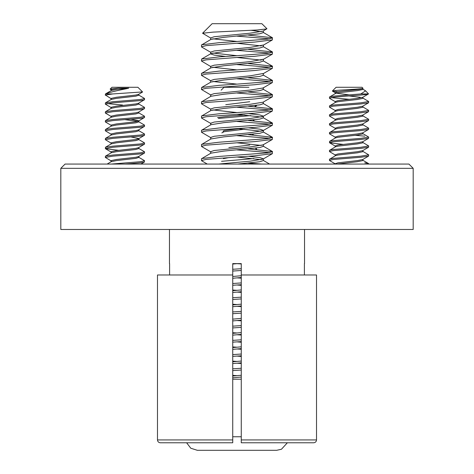 <?xml version="1.0" encoding="UTF-8"?>
<svg xmlns="http://www.w3.org/2000/svg" width="474" height="474" viewBox="0 0 474 474"><rect width="100%" height="100%" fill="white"/><g stroke="black" fill="none" stroke-linecap="round" stroke-linejoin="round"><path stroke-width="0.71" d="M65.08 164.063L408.92 164.063L413.186 168.329L60.814 168.329L65.08 164.063M413.186 168.329L413.186 229.475L60.814 229.475L60.814 168.329M169.461 229.475L169.461 263.603M169.597 263.603L169.597 274.979M267.786 450.3L197.326 450.3L276.674 450.3L281.438 449.257L287.374 442.775L313.67 442.775C315.4 442.609 316.348 441.661 316.519 439.931L316.519 274.979L241.266 274.979L241.266 263.603L232.734 263.603L232.734 274.979L157.481 274.979L157.481 439.931C157.658 441.661 158.606 442.609 160.331 442.775L232.734 442.775L232.734 441.116M304.403 274.979L304.403 263.603M304.539 229.475L304.539 263.603M241.266 274.979L241.266 442.775L313.67 442.775L241.266 442.775L241.266 441.116M157.481 439.931L232.734 439.931L232.734 274.979M232.734 439.931L232.734 442.775M181.684 442.775L160.331 442.775M337.678 91.772L332.381 91.002L336.107 87.275L362.023 87.275L362.912 88.17C363.878 89.337 345.149 90.54 337.98 91.719L335.213 92.637L335.213 93.621M332.381 91.002L336.179 90.421C344.278 89.722 364.559 88.982 362.912 88.17M362.918 88.312L362.776 89.497L357.372 90.611L337.98 92.833L335.438 93.491L329.442 97.081L329.578 98.355L335.408 101.756M329.442 98.189L333.364 97.277C342.72 96.169 367.006 95.055 368.494 93.941L362.723 97.312L357.372 98.385L337.98 100.607L335.213 101.525L335.213 102.508M362.918 97.194L362.776 98.385L357.372 99.499L337.98 101.72L335.438 102.378L329.442 105.969L329.578 107.243L335.408 110.643M362.693 97.934L368.689 101.525L368.553 102.799L362.723 106.2L357.372 107.272L337.98 109.494L335.213 110.412L335.213 111.396M362.918 106.081L362.776 107.272L357.372 108.386L337.98 110.608L335.438 111.266L329.442 114.856L329.578 116.13L335.408 119.531M362.693 106.822L368.689 110.412L368.553 111.686L362.723 115.087L357.372 116.16L337.98 118.382L335.213 119.3L335.213 120.283M362.918 114.969L362.776 116.16L357.372 117.274L337.98 119.495L335.438 120.153L329.442 123.744L329.578 125.018L335.408 128.418M362.693 115.709L368.689 119.3L368.553 120.574L362.723 123.975L357.372 125.047L337.98 127.269L335.213 128.187L335.213 129.171M362.918 123.856L362.776 125.047L357.372 126.161L337.98 128.383L335.438 129.041L329.442 132.631L329.578 133.905L335.408 137.306M362.693 124.597L368.689 128.187L368.553 129.461L362.723 132.862L357.372 133.935L337.98 136.157L335.213 137.075L335.213 138.058M362.918 132.744L362.776 133.935L357.372 135.049L337.98 137.27L335.438 137.928L329.596 141.335L329.578 142.793L342.868 144.386M362.693 133.484L368.689 137.075L368.553 138.349L362.723 141.75L357.372 142.822L337.98 145.044L335.213 145.962L335.213 146.946M362.918 141.631L362.776 142.822L357.372 143.936L337.98 146.158L335.438 146.816L329.442 150.406L329.578 151.68L335.408 155.081M362.693 142.372L368.689 145.962L368.553 147.236L362.723 150.637L357.372 151.71L337.98 153.931L335.213 154.85L335.213 155.833M362.918 150.519L362.776 151.71L357.372 152.824L337.98 155.045L335.438 155.703L329.442 159.294L329.578 160.567L335.408 163.968M362.693 151.259L368.689 154.85L368.553 156.124L362.723 159.525L357.372 160.597L337.98 162.819L335.213 163.737L335.213 164.063M362.918 159.406L362.776 160.597L357.372 161.711L337.227 164.063M336.267 93.182L349.065 94.859M349.065 95.967L360.151 97.277M364.767 162.819L368.535 163.554L368.126 164.063M368.553 156.124L360.833 157.267L333.364 159.489L329.442 160.402M368.689 154.85L360.833 156.153L333.364 158.375L329.596 159.11M368.553 147.236L360.833 148.38L333.364 150.602L329.442 151.514M368.689 145.962L360.833 147.266L333.364 149.488L329.596 150.222M368.553 138.349L360.833 139.492L333.364 141.714L329.442 142.627M368.689 137.075L360.833 138.378L333.364 140.6L329.596 141.335M368.553 129.461L360.833 130.605L333.364 132.827L329.442 133.739M368.689 128.187L360.833 129.491L333.364 131.713L329.596 132.447M368.553 120.574L360.833 121.717L333.364 123.939L329.442 124.852M368.689 119.3L360.833 120.603L333.364 122.825L329.596 123.56M368.553 111.686L360.833 112.83L333.364 115.052L329.442 115.964M368.689 110.412L360.833 111.716L333.364 113.938L329.596 114.672M368.553 102.799L360.833 103.942L333.364 106.164L329.442 107.077M368.689 101.525L360.833 102.828L333.364 105.05L329.596 105.785M355.263 135.297L364.767 136.157M368.494 93.941L360.833 93.941L333.364 96.163L329.596 96.897M330.935 97.626L349.065 99.303M362.693 89.047L365.59 90.848L360.833 93.941M368.529 93.923L365.59 90.848M221.133 90.184L224.042 87.275L248.915 87.275M249.739 101.72L225.754 104.713M238.789 128.732L224.143 130.605L223.147 131.144L223.147 132.127M244.406 129.242L224.143 131.713L221.838 132.892M249.739 145.044L228.847 147.58M229.256 157.528L223.367 158.66M255.48 148.161L256.624 148.919L255.652 149.369M256.624 105.358L256.47 105.773L255.042 106.164M253.839 158.565L221.542 161.314M250.805 115.597L218.461 118.447M244.548 115.034L229.286 116.16L217.53 117.629M111.307 89.918L110.134 89.118L111.977 87.275L137.893 87.275L142.55 91.932L112.812 93.941L105.453 95.055L111.307 98.805M110.134 89.118L118.198 88.17L128.732 88.17L126.647 88.685C116.343 90.688 109.281 92.442 105.453 93.941L105.311 95.221M118.198 88.17L111.183 89.497L111.082 90.658M128.732 88.17L116.379 89.497L111.283 90.546L105.447 93.947M142.502 92.063L138.562 94.362L135.825 95.055L116.379 97.277L111.183 98.385L111.082 99.546M138.787 94.231L138.787 95.221L135.825 96.163L116.379 98.385L111.283 99.433L105.447 102.834L105.311 104.108L111.307 107.693M138.586 94.99L144.422 98.391L144.558 99.664L138.562 103.249L135.825 103.942L116.379 106.164L111.183 107.272L111.082 108.433M138.787 103.119L138.787 104.108L135.825 105.05L116.379 107.272L111.283 108.321L105.447 111.722L105.311 112.996L111.307 116.58M138.586 103.877L144.422 107.278L144.558 108.552L138.562 112.137L135.825 112.83L116.379 115.052L111.183 116.16L111.082 117.321M138.787 112.006L138.787 112.996L135.825 113.938L116.379 116.16L111.283 117.208L105.447 120.609L105.311 121.883L111.307 125.468M138.586 112.765L144.422 116.166L144.558 117.439L138.562 121.024L135.825 121.717L116.379 123.939L111.183 125.047L111.082 126.208M138.787 120.894L138.787 121.883L135.825 122.825L116.379 125.047L111.283 126.096L105.447 129.497L105.311 130.771L111.307 134.355M138.586 121.652L144.422 125.053L144.558 126.327L138.562 129.912L135.825 130.605L116.379 132.827L111.183 133.935L111.082 135.096M138.787 129.781L138.787 130.771L135.825 131.713L116.379 133.935L111.283 134.983L105.447 138.384L105.311 139.658L111.307 143.243M138.586 130.54L144.422 133.941L144.558 135.214L138.562 138.799L135.825 139.492L116.379 141.714L111.183 142.822L111.082 143.983M138.787 138.669L138.787 139.658L135.825 140.6L116.379 142.822L111.283 143.871L105.447 147.272L105.465 148.723L118.737 150.323M138.586 139.427L144.422 142.828L144.558 144.102L138.562 147.687L135.825 148.38L116.379 150.602L111.183 151.71L111.082 152.871M138.787 147.556L138.787 148.546L135.825 149.488L116.379 151.71L111.283 152.758L105.447 156.159L105.311 157.433L111.307 161.018M138.586 148.315L144.422 151.716L144.558 152.989L138.562 156.574L135.825 157.267L116.379 159.489L111.183 160.597L111.082 161.758M138.787 156.444L138.787 157.433L135.825 158.375L116.379 160.597L111.283 161.646L107.13 164.063M131.132 119.217L138.787 120.769M124.935 119.661L137.733 121.332M131.132 136.992L138.787 138.544M138.586 157.202L144.422 160.603L144.404 162.055L140.369 162.819L125.367 164.063M144.558 160.763L140.369 161.711L111.366 164.063M144.404 153.167L140.369 153.931L112.812 156.153L105.311 157.433M144.558 151.876L140.369 152.824L112.812 155.045L105.447 156.159M144.404 144.28L140.369 145.044L112.812 147.266L105.311 148.546M144.558 142.988L140.369 143.936L112.812 146.158L105.447 147.272M144.404 135.392L140.369 136.157L112.812 138.378L105.311 139.658M144.558 134.101L140.369 135.049L112.812 137.27L105.447 138.384M144.404 126.505L140.369 127.269L112.812 129.491L105.311 130.771M144.558 125.213L140.369 126.161L112.812 128.383L105.447 129.497M144.404 117.617L140.369 118.382L112.812 120.603L105.311 121.883M144.558 116.326L140.369 117.274L112.812 119.495L105.447 120.609M144.404 108.73L140.369 109.494L112.812 111.716L105.311 112.996M144.558 107.438L140.369 108.386L112.812 110.608L105.447 111.722M144.404 99.842L140.369 100.607L112.812 102.828L105.311 104.108M144.558 98.551L140.369 99.499L112.812 101.72L105.447 102.834M106.804 103.557L122.594 105.05M112.812 93.941L105.453 93.941M232.734 379.2L241.266 379.2M241.266 375.26L232.734 376.03M241.266 377.037L232.734 377.808M266.85 28.896L257.329 29.981L213.14 32.119L202.576 33.239L212.115 23.7L261.885 23.7L266.915 28.73L263.04 31.118L250.159 33.18L214.212 36.735L210.687 37.92L210.687 39.549M251.155 30.312L261.257 31.699M263.313 30.958L263.313 32.587L259.788 33.773L223.841 37.328L210.96 39.389L201.45 45.03L201.646 47.027L210.96 52.448M212.743 53.029L237 55.695L219.225 56.88L201.646 59.031L210.96 53.609L223.841 51.547L259.788 47.992L263.313 46.808L263.313 45.03L250.159 47.4L214.212 50.955L210.687 52.14L210.687 53.769M248.34 35.123L272.354 37.701L272.354 39.917L254.775 42.068L237 43.253L261.257 45.919M263.313 59.25L250.159 61.62L214.212 65.175L210.687 66.36L210.687 67.989M248.34 49.343L272.354 51.921L272.354 54.137L254.775 56.288L237 57.473L261.257 60.139M263.313 59.398L263.313 61.028L259.788 62.213L223.841 65.767L210.96 67.829L201.45 73.47L201.646 75.467L210.96 80.888M212.743 81.469L237 84.135L219.225 85.32L201.646 87.471L210.96 82.049L223.841 79.987L259.788 76.433L263.313 75.248L263.313 73.47L250.159 75.84L214.212 79.395L210.687 80.58L210.687 82.209M248.34 77.783L272.354 80.361L272.354 82.577L263.04 87.998L250.159 90.06L214.212 93.615L210.687 94.8L210.687 96.429M263.313 87.69L263.313 89.468L259.788 90.653L223.841 94.208L210.96 96.269L201.45 101.91L201.646 103.907L210.96 109.328M248.34 92.003L272.354 94.581L272.354 96.797L263.04 102.218L250.159 104.28L214.212 107.835L210.687 109.02L210.687 110.649M263.313 102.058L263.313 103.688L259.788 104.873L223.841 108.428L210.96 110.489L201.45 116.13L201.646 118.127L210.96 123.548M248.34 113.594L259.788 114.945L263.313 116.13L263.04 116.438L250.159 118.5L214.212 122.055L210.687 123.24L210.687 124.869M248.34 106.223L272.354 108.801L272.354 111.017L254.775 113.168L237 114.353L261.257 117.019M263.313 116.13L263.313 117.907L259.788 119.093L223.841 122.648L210.96 124.709L201.45 130.35L201.646 132.347L210.96 137.768M248.34 127.814L259.788 129.165L263.313 130.35L263.313 132.127L259.788 133.312L223.841 136.868L210.96 138.929L201.45 144.57L201.646 146.567L210.96 151.988M248.34 120.443L272.354 123.021L272.354 125.237L263.04 130.658L250.159 132.72L214.212 136.275L210.687 137.46L210.687 139.089M272.354 125.237L254.775 127.388L237 128.573L261.257 131.239M248.34 134.663L272.354 137.241L272.354 139.457L263.04 144.878L250.159 146.94L214.212 150.495L210.687 151.68L210.687 153.309M272.354 139.457L254.775 141.608L237 142.793L261.257 145.459M263.313 144.57L263.313 146.347L259.788 147.532L223.841 151.088L210.96 153.149L201.45 158.79L201.646 160.787L207.28 164.063M248.34 156.254L259.788 157.605L263.313 158.79M248.34 148.883L272.354 151.461L272.354 153.677L263.04 159.098L250.159 161.16L218.692 164.063M272.354 153.677L254.775 155.828L237 157.013L261.257 159.679M263.313 158.938L263.313 160.567L259.788 161.752L237.634 164.063M237.634 263.603L232.734 264.048M241.266 275.72L232.734 276.49M241.266 277.497L232.734 278.268M241.266 289.94L232.734 290.71M241.266 284.708L237 284.993L241.266 285.378M241.266 291.717L232.734 292.488M241.266 304.16L232.734 304.93M241.266 305.937L232.734 306.708M241.266 318.38L232.734 319.15M241.266 320.157L232.734 320.928M241.266 332.6L232.734 333.37M241.266 334.377L232.734 335.148M241.266 346.82L232.734 347.59M241.266 341.588L237 341.873L241.266 342.258M241.266 348.597L232.734 349.368M241.266 361.04L232.734 361.81M241.266 355.808L237 356.093L241.266 356.478M241.266 362.817L232.734 363.588M212.743 38.809L237 41.475L219.225 42.66L201.646 44.811M210.687 53.918L214.212 55.102L225.66 56.453M212.743 67.249L237 69.915L219.225 71.1L201.646 73.251M212.743 109.909L237 112.575L219.225 113.76L201.646 115.911M237 36.142L269.765 38.809M272.55 37.92L267.786 39.105L237 41.475M237 363.203L241.266 363.487M241.266 370.028L232.734 370.597M241.266 368.251L232.734 368.819M237 348.983L241.266 349.267M241.266 354.031L232.734 354.599M237 334.762L241.266 335.047M241.266 339.811L232.734 340.379M237 320.543L241.266 320.827M241.266 327.368L232.734 327.937M241.266 325.591L232.734 326.159M237 306.322L241.266 306.607M241.266 313.148L232.734 313.717M241.266 311.371L232.734 311.939M237 292.103L241.266 292.387M241.266 298.928L232.734 299.497M241.266 297.151L232.734 297.719M237 277.882L241.266 278.167M241.266 282.931L232.734 283.499M237 263.663L241.266 263.947M241.266 270.488L232.734 271.057M241.266 268.711L232.734 269.279M248.34 163.103L261.737 164.063M237 149.903L269.765 152.569M272.55 151.68L267.786 152.865L219.225 156.42L201.646 158.571M237 135.683L269.765 138.349M272.55 137.46L267.786 138.645L219.225 142.2L201.646 144.351M237 121.463L269.765 124.129M272.55 123.24L267.786 124.425L219.225 127.98L201.646 130.131M237 107.243L269.765 109.909M272.55 109.02L267.786 110.205L237 112.575M237 93.023L269.765 95.689M272.354 96.797L254.775 98.948L206.214 102.502L201.45 103.688M272.55 94.8L267.786 95.985L219.225 99.54L201.646 101.691M237 78.803L269.765 81.469M272.354 82.577L254.775 84.728L206.214 88.282L201.45 89.468L210.96 95.108M272.55 80.58L267.786 81.765L237 84.135M237 64.582L269.765 67.249M248.34 63.563L272.354 66.141L272.354 68.357L254.775 70.508L206.214 74.062L201.45 75.248M272.55 66.36L267.786 67.545L237 69.915M237 50.363L269.765 53.029M272.55 52.14L267.786 53.325L237 55.695M232.734 375.361L237 375.645M237 356.093L232.734 356.377M232.734 361.141L237 361.425M237 341.873L232.734 342.157M232.734 346.921L237 347.205M232.734 332.701L237 332.985M232.734 304.261L237 304.545M237 284.993L232.734 285.277M232.734 290.041L237 290.325M237 157.013L206.214 159.382L201.45 160.567M237 142.793L206.214 145.162L201.45 146.347M237 128.573L206.214 130.942L201.45 132.127M237 114.353L206.214 116.723L201.45 117.907M201.646 87.471L201.45 89.468M237 57.473L206.214 59.843L201.45 61.028L210.96 66.668M201.646 59.031L201.45 61.028M237 43.253L206.214 45.623L201.45 46.808M202.576 33.239L210.96 38.228M241.266 439.931L316.519 439.931M232.734 436.755L241.266 436.755M368.689 164.063L368.689 163.737M368.535 163.554L362.693 160.147M335.408 146.193L329.578 142.793M335.408 92.868L332.422 91.121M250.853 91.772L250.853 92.169M250.853 162.872L250.853 163.269M256.624 149.44L256.624 148.919M254.354 120.84L252.926 120.011M252.209 134.918L253.495 134.172M254.947 106.662L256.47 105.773M140.95 164.063L144.404 162.055M111.307 152.13L105.465 148.723M272.354 51.921L263.04 46.499M272.354 66.141L263.04 60.719M272.354 80.361L263.04 74.939M272.354 94.581L263.04 89.159M272.354 108.801L263.04 103.379M272.354 123.021L263.04 117.599M272.354 137.241L263.04 131.819M272.354 151.461L263.04 146.039M269.576 164.063L263.313 160.419M263.04 32.279L272.354 37.701M263.04 45.338L272.354 39.917M263.04 59.558L272.354 54.137M263.04 73.778L272.354 68.357M263.04 116.438L272.354 111.017M186.626 442.775L190.785 448.232L197.326 450.3"/></g></svg>
